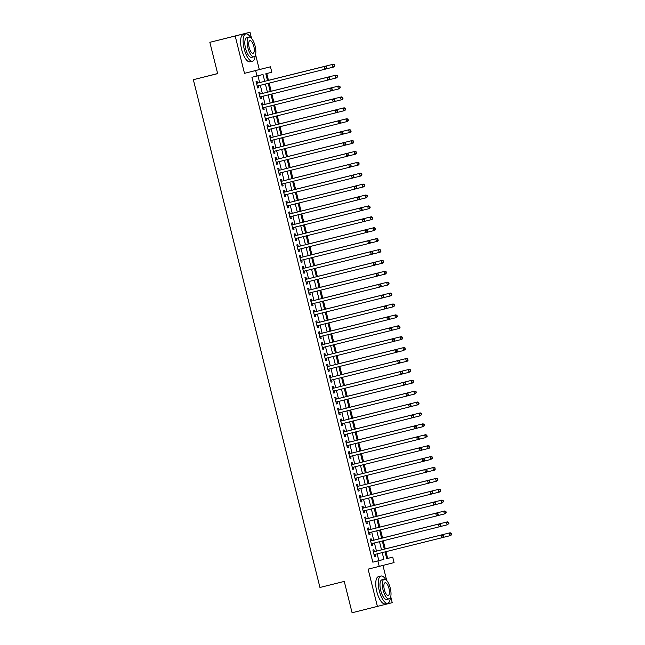 <?xml version="1.0" encoding="UTF-8"?>
<svg xmlns="http://www.w3.org/2000/svg" width="645" height="645" viewBox="0 0 645 645"><rect width="100%" height="100%" fill="white"/><g stroke="black" fill="none" stroke-linecap="round" stroke-linejoin="round"><path stroke-width="0.97" d="M386.702 558.643L392.716 557.143L394.079 562.593L379.252 566.366L377.897 560.916L383.904 559.384L382.211 552.596M217.647 73.562L193.347 79.69L319.952 587.466L344.269 581.419L352.081 612.75L392.233 602.68L390.725 596.617M386.702 580.476L382.945 565.423M193.347 79.69L217.663 73.643L209.851 42.32L250.01 32.25L235.191 36.023L244.495 73.345L270.465 66.798L271.819 72.248L265.813 73.78L267.514 80.617M244.495 73.345L259.314 69.571L255.565 54.519M251.542 38.378L250.01 32.25M259.314 69.571L270.465 66.798M387.653 558.401L385.968 551.66M385.283 548.887L383.251 540.76M382.566 537.986L380.534 529.868M379.849 527.094L377.817 518.967M377.132 516.193L375.108 508.075M374.414 505.301L372.391 497.174M371.697 494.401L369.674 486.282M368.98 483.508L366.957 475.381M366.263 472.608L364.24 464.489M363.546 461.715L361.522 453.588M360.829 450.815L358.805 442.696M358.112 439.922L356.088 431.795M355.395 429.022L353.371 420.903M352.678 418.129L350.654 410.002M349.961 407.229L347.937 399.11M347.244 396.336L345.22 388.209M344.527 385.436L342.503 377.317M341.81 374.543L339.786 366.416M339.093 363.643L337.069 355.524M336.376 352.75L334.352 344.624M333.659 341.85L331.635 333.731M330.941 330.958L328.918 322.831M328.224 320.057L326.201 311.938M325.507 309.165L323.484 301.038M322.79 298.264L320.767 290.145M320.073 287.372L318.05 279.245M317.356 276.471L315.332 268.352M314.639 265.579L312.615 257.452M311.922 254.678L309.898 246.559M309.205 243.786L307.181 235.659M306.496 232.885L304.464 224.766M303.779 221.993L301.747 213.866M301.062 211.092L299.03 202.973M298.345 200.2L296.313 192.073M295.628 189.299L293.596 181.18M292.911 178.399L290.887 170.28M290.194 167.506L288.17 159.388M287.476 156.606L285.453 148.487M284.759 145.714L282.736 137.595M282.042 134.813L280.019 126.694M279.325 123.921L277.302 115.802M276.608 113.02L274.585 104.901M273.891 102.128L271.868 94.009M271.174 91.227L269.15 83.108M268.457 80.335L266.764 73.538M209.851 42.32L235.191 36.023M374.358 551.644L373.882 549.742L372.883 549.991L374.511 556.53L375.511 556.28L375.035 554.378M371.641 540.752L371.165 538.841L370.166 539.099L371.794 545.638L372.794 545.38L372.318 543.477M368.924 529.851L368.448 527.949L367.448 528.199L369.077 534.737L370.077 534.487L369.601 532.585M366.207 518.959L365.731 517.048L364.731 517.306L366.36 523.845L367.36 523.587L366.884 521.684M363.49 508.058L363.014 506.156L362.014 506.406L363.643 512.944L364.643 512.694L364.175 510.792M360.773 497.166L360.297 495.255L359.297 495.513L360.926 502.052L361.926 501.794L361.458 499.891M358.056 486.266L357.58 484.363L356.58 484.613L358.209 491.151L359.209 490.901L358.741 488.999M355.339 475.373L354.863 473.462L353.863 473.72L355.492 480.259L356.492 480.001L356.024 478.098M352.622 464.473L352.146 462.57L351.146 462.82L352.775 469.358L353.774 469.109L353.307 467.206M349.904 453.58L349.429 451.669L348.429 451.927L350.058 458.466L351.057 458.208L350.59 456.305M347.187 442.68L346.712 440.777L345.712 441.027L347.341 447.566L348.348 447.316L347.873 445.413M344.47 431.787L343.995 429.876L342.995 430.134L344.624 436.673L345.631 436.415L345.156 434.512M341.753 420.887L341.278 418.984L340.278 419.234L341.906 425.773L342.914 425.523L342.439 423.62M339.036 409.994L338.561 408.083L337.561 408.341L339.189 414.88L340.197 414.622L339.722 412.719M336.319 399.094L335.843 397.191L334.844 397.441L336.472 403.98L337.48 403.73L337.004 401.827M333.602 388.201L333.126 386.291L332.127 386.548L333.755 393.087L334.763 392.829L334.287 390.926M330.885 377.301L330.417 375.398L329.41 375.648L331.038 382.187L332.046 381.937L331.57 380.034M328.176 366.408L327.7 364.498L326.692 364.756L328.329 371.294L329.329 371.036L328.853 369.133M325.459 355.508L324.983 353.605L323.975 353.855L325.612 360.394L326.612 360.144L326.136 358.241M322.742 344.615L322.266 342.705L321.258 342.963L322.895 349.501L323.895 349.243L323.419 347.341M320.025 333.715L319.549 331.812L318.541 332.062L320.178 338.601L321.178 338.351L320.702 336.448M317.308 322.822L316.832 320.912L315.824 321.17L317.461 327.708L318.461 327.45L317.985 325.548M314.591 311.922L314.115 310.019L313.107 310.269L314.744 316.808L315.744 316.558L315.268 314.655M311.874 301.03L311.398 299.119L310.398 299.377L312.027 305.915L313.027 305.657L312.551 303.755M309.157 290.129L308.681 288.226L307.681 288.476L309.31 295.015L310.31 294.765L309.834 292.862M306.44 279.237L305.964 277.326L304.964 277.584L306.593 284.123L307.592 283.865L307.117 281.962M303.722 268.336L303.247 266.433L302.247 266.683L303.876 273.222L304.875 272.972L304.4 271.069M301.005 257.444L300.53 255.533L299.53 255.791L301.159 262.33L302.158 262.072L301.683 260.169M298.288 246.543L297.813 244.64L296.813 244.89L298.442 251.429L299.441 251.171L298.966 249.276M295.571 235.651L295.096 233.74L294.096 233.998L295.724 240.537L296.724 240.279L296.248 238.376M292.854 224.75L292.378 222.847L291.379 223.097L293.007 229.636L294.007 229.378L293.531 227.483M290.137 213.858L289.661 211.947L288.662 212.205L290.29 218.744L291.29 218.486L290.814 216.583M287.42 202.957L286.944 201.055L285.945 201.305L287.573 207.843L288.573 207.585L288.097 205.691M284.703 192.065L284.227 190.154L283.228 190.412L284.856 196.951L285.856 196.693L285.38 194.79M281.986 181.164L281.51 179.262L280.511 179.512L282.139 186.05L283.139 185.792L282.663 183.898M279.269 170.272L278.793 168.361L277.793 168.619L279.422 175.158L280.422 174.9L279.954 172.997M276.552 159.371L276.076 157.469L275.076 157.719L276.705 164.257L277.705 163.999L277.237 162.105M273.835 148.479L273.359 146.568L272.359 146.826L273.988 153.365L274.988 153.107L274.52 151.204M271.118 137.578L270.642 135.676L269.642 135.926L271.271 142.464L272.271 142.206L271.803 140.312M268.401 126.686L267.925 124.775L266.925 125.033L268.554 131.572L269.554 131.314L269.086 129.411M265.684 115.786L265.208 113.883L264.208 114.133L265.837 120.671L266.837 120.413L266.369 118.519M262.967 104.893L262.491 102.982L261.491 103.24L263.12 109.779L264.127 109.521L263.652 107.618M260.249 93.993L259.774 92.09L258.774 92.34L260.403 98.879L261.41 98.62L260.935 96.726M264.708 81.31L263.007 74.489L251.929 77.279L372.826 562.174L378.841 560.642L377.148 553.853M376.462 551.12L374.431 542.953M373.745 540.228L371.714 532.06M371.028 529.327L368.996 521.16M368.311 518.435L366.279 510.268M365.594 507.534L363.562 499.367M362.877 496.642L360.845 488.475M360.16 485.741L358.128 477.574M357.443 474.849L355.411 466.682M354.726 463.949L352.694 455.781M352.017 453.056L349.977 444.889M349.3 442.156L347.26 433.988M346.583 431.263L344.543 423.096M343.866 420.363L341.826 412.195M341.149 409.47L339.109 401.303M338.432 398.57L336.392 390.402M335.714 387.677L333.675 379.51M332.997 376.777L330.958 368.609M330.28 365.884L328.24 357.717M327.563 354.984L325.523 346.817M324.846 344.091L322.806 335.924M322.129 333.191L320.089 325.024M319.412 322.298L317.372 314.131M316.695 311.398L314.655 303.231M313.978 300.506L311.938 292.338M311.261 289.605L309.221 281.438M308.544 278.713L306.504 270.545M305.827 267.812L303.795 259.645M303.11 256.92L301.078 248.752M300.393 246.019L298.361 237.852M297.676 235.127L295.644 226.959M294.959 224.226L292.927 216.059M292.241 213.334L290.21 205.166M289.524 202.433L287.493 194.266M286.807 191.541L284.776 183.374M284.09 180.64L282.058 172.473M281.373 169.748L279.341 161.581M278.656 158.847L276.624 150.68M275.939 147.955L273.907 139.788M273.222 137.054L271.19 128.887M270.505 126.162L268.473 117.995M267.796 115.262L265.756 107.094M265.079 104.369L263.039 96.202M262.362 93.469L260.322 85.301M259.645 82.576L257.952 75.779M257.532 83.1L257.057 81.189L256.057 81.447L257.686 87.986L258.693 87.728L258.218 85.825M379.252 566.366L368.11 569.132L377.414 606.453M372.826 562.174L377.897 560.916M257 76.021L255.638 70.571M385.017 551.894L386.71 558.675L392.716 557.143M268.199 83.342L270.231 91.509M270.916 94.243L272.948 102.41M273.633 105.135L275.665 113.302M276.35 116.035L278.382 124.203M279.067 126.928L281.099 135.095M281.784 137.828L283.816 145.996M284.501 148.721L286.533 156.888M287.219 159.621L289.25 167.789M289.936 170.514L291.967 178.681M292.645 181.414L294.684 189.582M295.362 192.315L297.401 200.474M298.079 203.207L300.119 211.375M300.796 214.108L302.836 222.267M303.513 225L305.553 233.167M306.23 235.901L308.27 244.06M308.947 246.793L310.987 254.96M311.664 257.694L313.704 265.853M314.381 268.586L316.421 276.753M317.098 279.487L319.138 287.646M319.815 290.379L321.855 298.546M322.532 301.28L324.572 309.439M325.249 312.172L327.289 320.339M327.966 323.072L330.006 331.232M330.683 333.965L332.723 342.132M333.401 344.865L335.44 353.025M336.118 355.758L338.157 363.925M338.835 366.658L340.866 374.818M341.552 377.551L343.583 385.718M344.269 388.451L346.3 396.611L412.131 380.211L346.292 396.57M346.986 399.344L349.018 407.511M349.703 410.244L351.735 418.403M352.42 421.137L354.452 429.304M355.137 432.037L357.169 440.204M357.854 442.93L359.886 451.097M360.571 453.83L362.603 461.997M363.288 464.722L365.32 472.89M366.005 475.623L368.037 483.79M368.722 486.515L370.754 494.683M371.439 497.416L373.471 505.583M374.156 508.308L376.188 516.476M376.865 519.209L378.905 527.376M379.583 530.101L381.622 538.269M382.3 541.002L384.339 549.169M381.534 549.863L379.494 541.695M378.817 538.97L376.777 530.803M376.1 528.07L374.06 519.902M373.382 517.177L371.343 509.01M370.665 506.277L368.626 498.109M367.948 495.384L365.909 487.217M365.231 484.484L363.191 476.316M362.514 473.591L360.474 465.424M359.797 462.691L357.757 454.523M357.08 451.798L355.04 443.631M354.363 440.898L352.323 432.731M351.646 430.005L349.606 421.838M348.929 419.105L346.889 410.938M346.212 408.212L344.18 400.045M343.495 397.312L341.463 389.145M340.778 386.419L338.746 378.252M338.061 375.519L336.029 367.352M335.344 364.627L333.312 356.459M332.627 353.726L330.595 345.559M329.909 342.834L327.878 334.666M327.192 331.933L325.161 323.766M324.475 321.041L322.444 312.873M321.758 310.14L319.726 301.973M319.041 299.248L317.009 291.08M316.324 288.347L314.292 280.18M313.607 277.455L311.575 269.288M310.89 266.554L308.858 258.387M308.181 255.662L306.141 247.495M305.464 244.761L303.424 236.594M302.747 233.869L300.707 225.702M300.03 222.968L297.99 214.801M297.313 212.068L295.273 203.909M294.596 201.176L292.556 193.008M291.879 190.275L289.839 182.116M289.162 179.383L287.122 171.215M286.445 168.482L284.405 160.323M283.727 157.59L281.688 149.422M281.01 146.689L278.971 138.53M278.293 135.797L276.253 127.629M275.576 124.896L273.536 116.737M272.859 114.004L270.819 105.836M270.142 103.103L268.102 94.944M267.425 92.211L265.385 84.043M378.841 560.642L383.904 559.384M257.686 87.978L258.693 87.728M260.403 98.87L261.41 98.62M263.12 109.771L264.127 109.521M265.837 120.663L266.837 120.413M268.554 131.564L269.554 131.314M271.271 142.456L272.271 142.206M273.988 153.357L274.988 153.107M276.705 164.249L277.705 163.999M279.422 175.15L280.422 174.9M282.139 186.042L283.139 185.792M284.856 196.943L285.856 196.693M287.573 207.835L288.573 207.585M290.29 218.736L291.29 218.486M293.007 229.628L294.007 229.378M295.724 240.529L296.724 240.279M298.442 251.421L299.441 251.171M301.159 262.322L302.158 262.072M303.876 273.214L304.875 272.972M306.593 284.114L307.592 283.865M309.31 295.007L310.31 294.765M312.027 305.907L313.027 305.657M314.744 316.8L315.744 316.558M317.453 327.7L318.461 327.45M320.17 338.593L321.178 338.351M322.887 349.493L323.895 349.243M325.604 360.386L326.612 360.144M328.321 371.286L329.329 371.036M331.038 382.179L332.046 381.937M333.755 393.079L334.763 392.829M336.472 403.972L337.48 403.73M339.189 414.872L340.197 414.622M341.906 425.765L342.914 425.523M344.624 436.665L345.631 436.415M347.341 447.557L348.348 447.316M350.058 458.458L351.057 458.208M352.775 469.35L353.774 469.109M355.492 480.251L356.492 480.001M358.209 491.143L359.209 490.901M360.926 502.044L361.926 501.794M363.643 512.936L364.643 512.694M366.36 523.837L367.36 523.587M369.077 534.737L370.077 534.487M371.794 545.63L372.794 545.38M374.511 556.53L375.511 556.28M326.822 67.902L326.144 66.919L326.822 67.902L326.007 68.975L257.21 86.075M326.418 68.007L325.007 69.225L324.322 66.508L325.33 66.25L256.726 83.302A1.121 1.048 -104.3 0 1 256.525 83.326M256.726 83.302L324.322 66.508L326.144 66.919M326.547 66.814L325.33 66.25M333.336 64.21L267.506 80.569L333.336 64.21L334.561 64.774L334.433 65.967L334.561 64.774M326.048 68.918L333.014 67.193L332.336 64.468L334.158 64.879M334.836 65.863L334.021 66.935L333.014 67.193L334.433 65.967M213.543 57.115A13.698 5.047 -104 0 1 213.374 56.47A13.698 5.047 -104 0 1 213.221 55.825M250.695 37.612A14.037 5.168 76 0 0 245.785 33.927A14.037 5.168 76 0 0 244.165 48.818A14.037 5.168 76 0 0 252.558 61.17A14.037 5.168 76 0 0 255.17 55.615M245.785 33.927L243.254 34.556A14.037 5.168 76 0 0 241.633 49.447A14.037 5.168 76 0 0 250.026 61.799L252.558 61.17M253.936 56.776L251.606 57.357A10.11 3.717 -104 0 1 245.568 48.464A10.11 3.717 -104 0 1 246.737 37.741L249.067 37.16A10.11 3.717 76 0 0 247.898 47.883A10.11 3.717 76 0 0 253.936 56.776A10.11 3.717 76 0 0 255.106 46.053A10.11 3.717 76 0 0 249.067 37.16M249.18 47.561A6.514 2.395 76 0 0 253.074 53.285A6.514 2.395 76 0 0 253.824 46.376A6.514 2.395 76 0 0 249.929 40.643A6.514 2.395 76 0 0 249.18 47.561M348.703 599.213A13.698 5.047 -104 0 1 348.542 598.568A13.698 5.047 -104 0 1 348.381 597.923M385.855 579.71A14.037 5.168 76 0 0 380.945 576.025A14.037 5.168 76 0 0 379.325 590.925A14.037 5.168 76 0 0 387.718 603.269A14.037 5.168 76 0 0 390.33 597.713M380.945 576.025L378.413 576.654A14.037 5.168 76 0 0 376.793 591.554A14.037 5.168 76 0 0 385.186 603.897L387.718 603.269M389.104 598.874L386.766 599.455A10.11 3.717 -104 0 1 380.727 590.562A10.11 3.717 -104 0 1 381.896 579.839L384.226 579.258A10.11 3.717 76 0 0 383.057 589.981A10.11 3.717 76 0 0 389.104 598.874A10.11 3.717 76 0 0 390.265 588.151A10.11 3.717 76 0 0 384.226 579.258M384.339 589.659A6.514 2.395 76 0 0 388.234 595.391A6.514 2.395 76 0 0 388.983 588.474A6.514 2.395 76 0 0 385.089 582.749A6.514 2.395 76 0 0 384.339 589.659M329.539 78.803L328.861 77.811L329.539 78.803L328.724 79.867L259.927 96.976A1.121 1.048 -104.3 0 1 260.016 96.952M329.135 78.9L327.725 80.125L327.039 77.4L328.047 77.142L259.443 94.194A1.121 1.048 -104.3 0 1 259.242 94.226M259.443 94.194L327.039 77.4L328.861 77.811M329.264 77.714L328.047 77.142M332.256 89.695L331.578 88.712L332.256 89.695L331.441 90.768L262.644 107.868A1.121 1.048 -104.3 0 1 262.733 107.844M331.853 89.8L330.442 91.018L329.756 88.3L330.764 88.043L262.16 105.095A1.121 1.048 -104.3 0 1 261.959 105.119L329.756 88.3L331.578 88.712M331.981 88.607L330.764 88.043M334.973 100.596L334.295 99.604L334.973 100.596L334.158 101.66L265.361 118.769A1.121 1.048 -104.3 0 1 265.45 118.745M334.57 100.701L333.159 101.918L332.473 99.193L333.481 98.935L264.877 115.987A1.121 1.048 -104.3 0 1 264.676 116.019L264.877 115.987M264.684 116.044L332.473 99.193L334.295 99.604M334.699 99.507L333.481 98.935M337.69 111.488L337.012 110.505L337.69 111.488L336.875 112.561L268.078 129.661M337.287 111.593L335.876 112.81L335.19 110.093L336.198 109.835L267.594 126.888A1.121 1.048 -104.3 0 1 267.393 126.912M267.594 126.888L335.19 110.093L337.012 110.505M337.416 110.4L336.198 109.835M336.053 75.11L270.223 91.469L336.053 75.11L337.279 75.675L337.15 76.868L337.279 75.675M328.765 79.819L335.731 78.085L335.053 75.36L336.875 75.771M337.553 76.763L336.738 77.827L335.731 78.085L337.15 76.868M338.77 86.003L272.94 102.361L338.77 86.003L339.996 86.567L339.867 87.76L339.996 86.567M331.482 90.711L338.448 88.986L337.77 86.261L339.592 86.672M340.262 87.656L339.455 88.728L338.448 88.986L339.867 87.76M341.487 96.903L275.657 113.262L341.487 96.903L342.713 97.468L342.584 98.661L342.713 97.468M334.199 101.612L341.165 99.878L340.487 97.153L342.31 97.564M342.979 98.556L342.173 99.62L341.165 99.878L342.584 98.661M344.204 107.796L278.374 124.154L344.204 107.796L345.43 108.36L345.301 109.553L345.43 108.36M336.916 112.504L343.882 110.779L343.204 108.054L345.027 108.465M345.696 109.448L344.89 110.521L343.882 110.779L345.301 109.553M340.407 122.389L339.73 121.397L340.407 122.389L339.592 123.453L270.795 140.562M340.004 122.494L338.585 123.711L337.907 120.986L338.907 120.728L270.311 137.78A1.121 1.048 -104.3 0 1 270.11 137.812M270.311 137.78L337.907 120.986L339.73 121.397M340.133 121.3L338.907 120.728M346.921 118.696L281.091 135.055L346.921 118.696L348.147 119.26L348.018 120.454L348.147 119.26M339.633 123.405L346.599 121.671L345.922 118.946L347.744 119.357M348.413 120.349L347.607 121.413L346.599 121.671L348.018 120.454M343.124 133.281L342.447 132.298L343.124 133.281L342.31 134.353L273.512 151.454A1.121 1.048 -104.3 0 1 273.601 151.43M342.721 133.386L341.302 134.603L340.625 131.886L341.624 131.628L273.029 148.681A1.121 1.048 -104.3 0 1 272.827 148.705L340.625 131.886L342.447 132.298M342.85 132.193L341.624 131.628M342.35 134.297L349.316 132.572L348.639 129.847L349.638 129.589L283.808 145.947M350.461 130.258L350.735 131.346L350.864 130.153L348.639 129.847L283.808 145.955M351.13 131.241L350.324 132.314L349.316 132.572L350.735 131.346M349.638 129.589L350.864 130.153M345.833 144.182L345.164 143.19L345.833 144.182L345.027 145.246L276.229 162.355M345.438 144.287L344.019 145.504L343.342 142.779L344.341 142.521L275.746 159.573A1.121 1.048 -104.3 0 1 275.544 159.605M275.746 159.573L343.342 142.779L345.164 143.19M345.567 143.093L344.341 142.521M352.355 140.489L286.525 156.848L352.355 140.489L353.581 141.053L353.452 142.247L353.581 141.053M345.067 145.198L352.033 143.464L351.356 140.739L353.178 141.15M353.847 142.142L353.033 143.206L352.033 143.464L353.452 142.247M348.55 155.074L347.881 154.091L348.55 155.074L347.744 156.146L278.946 173.247A1.121 1.048 -104.3 0 1 279.035 173.223M348.155 155.179L346.736 156.396L346.059 153.679L347.058 153.421L278.463 170.474A1.121 1.048 -104.3 0 1 278.261 170.498M278.463 170.474L346.059 153.679L347.881 154.091M348.284 153.986L347.058 153.421M355.072 151.381L289.242 167.74L355.072 151.381L356.298 151.946L356.169 153.139L356.298 151.946M347.784 156.09L354.75 154.365L354.073 151.64L355.895 152.051M356.564 153.034L355.75 154.107L354.75 154.365L356.169 153.139M351.267 165.975L350.598 164.983L351.267 165.975L350.461 167.039L281.663 184.148A1.121 1.048 -104.3 0 1 281.752 184.123M350.872 166.079L349.453 167.297L348.776 164.572L349.775 164.314L281.18 181.366A1.121 1.048 -104.3 0 1 280.978 181.398L348.776 164.572L350.598 164.983M351.001 164.886L349.775 164.314M350.493 166.99L357.467 165.257L356.79 162.532L357.79 162.282L291.959 178.641M358.612 162.943L358.886 164.04L359.015 162.846L356.79 162.532L291.959 178.649M359.281 163.935L358.467 164.999L357.467 165.257L358.886 164.04M357.79 162.282L359.015 162.846M353.984 176.867L353.315 175.883L353.984 176.867L353.178 177.939L284.381 195.04M353.589 176.972L352.17 178.189L351.493 175.472L352.493 175.214L283.897 192.266A1.121 1.048 -104.3 0 1 283.695 192.291M283.897 192.266L351.493 175.472L353.315 175.883M353.718 175.779L352.493 175.214M360.507 173.174L294.676 189.533L360.507 173.174L361.732 173.739L361.603 174.932L361.732 173.739M353.21 177.883L360.184 176.158L359.507 173.432L361.329 173.844M361.998 174.827L361.184 175.9L360.184 176.158L361.603 174.932M356.701 187.768L356.032 186.776L356.701 187.768L355.895 188.832L287.098 205.94A1.121 1.048 -104.3 0 1 287.186 205.916M356.306 187.872L354.887 189.09L354.21 186.365L355.21 186.107L286.606 203.159A1.121 1.048 -104.3 0 1 286.412 203.191M286.606 203.159L354.21 186.365L356.032 186.776M356.435 186.679L355.21 186.107M363.224 184.075L297.393 200.434L363.224 184.075L364.441 184.639L364.32 185.833L364.441 184.639M355.927 188.783L362.901 187.05L362.224 184.325L364.046 184.736M364.715 185.728L363.901 186.792L362.901 187.05L364.32 185.833M359.418 198.66L358.749 197.676L359.418 198.66L358.604 199.732L289.815 216.833A1.121 1.048 -104.3 0 1 289.903 216.809M359.023 198.765L357.604 199.982L356.927 197.265L357.927 197.007L289.323 214.059A1.121 1.048 -104.3 0 1 289.129 214.084L356.927 197.265L358.749 197.676M359.152 197.572L357.927 197.007M365.941 194.967L300.11 211.326L365.941 194.967L367.158 195.532L367.029 196.725L367.158 195.532M358.644 199.676L365.618 197.951L364.941 195.225L366.763 195.637M367.432 196.62L366.618 197.692L365.618 197.951L367.029 196.725M362.135 209.561L361.466 208.569L362.135 209.561L361.321 210.625L292.532 227.733A1.121 1.048 -104.3 0 1 292.62 227.709M361.74 209.665L360.321 210.883L359.644 208.158L360.644 207.9L292.04 224.952A1.121 1.048 -104.3 0 1 291.846 224.984L292.04 224.952M291.854 225.008L359.644 208.158L361.466 208.569M361.869 208.472L360.644 207.9M368.658 205.868L302.828 222.227L368.658 205.868L369.875 206.432L369.746 207.625L369.875 206.432M361.361 210.576L368.335 208.843L367.658 206.118L369.48 206.529M370.149 207.521L369.335 208.585L368.335 208.843L369.746 207.625M364.852 220.453L364.183 219.469L364.852 220.453L364.038 221.525L295.249 238.626M364.457 220.558L363.038 221.775L362.361 219.058L363.361 218.8L294.757 235.852A1.121 1.048 -104.3 0 1 294.563 235.877M294.757 235.852L362.361 219.058L364.183 219.469M364.586 219.364L363.361 218.8M371.375 216.76L305.545 233.119L371.375 216.76L372.592 217.325L372.463 218.518L372.592 217.325M364.078 221.469L371.052 219.743L370.375 217.018L372.197 217.43M372.866 218.413L372.052 219.485L371.052 219.743L372.463 218.518M367.569 231.353L366.9 230.362L367.569 231.353L366.755 232.418L297.966 249.526A1.121 1.048 -104.3 0 1 298.055 249.502M367.174 231.458L365.755 232.676L365.078 229.951L366.078 229.701L297.474 246.745A1.121 1.048 -104.3 0 1 297.281 246.777M297.474 246.745L365.078 229.951L366.9 230.362M367.303 230.265L366.078 229.701M374.092 227.661L308.254 244.02L374.092 227.661L375.309 228.225L375.18 229.418L375.309 228.225M366.795 232.369L373.769 230.636L373.092 227.911L374.914 228.322M375.584 229.314L374.769 230.378L373.769 230.636L375.18 229.418M370.286 242.246L369.617 241.262L370.286 242.246L369.472 243.318L300.683 260.419A1.121 1.048 -104.3 0 1 300.772 260.395M369.891 242.351L368.472 243.576L367.795 240.851L368.795 240.593L300.191 257.645A1.121 1.048 -104.3 0 1 299.998 257.669L367.795 240.851L369.617 241.262M370.02 241.157L368.795 240.593M369.512 243.262L376.486 241.536L375.809 238.811L376.809 238.553L310.971 254.912M377.631 239.222L377.897 240.311L378.026 239.118L375.809 238.811L310.979 254.92M378.301 240.206L377.486 241.278L376.486 241.536L377.897 240.311M376.809 238.553L378.026 239.118M373.003 253.146L372.334 252.155L373.003 253.146L372.189 254.211L303.4 271.319M372.6 253.251L371.189 254.469L370.512 251.744L371.512 251.494L302.908 268.538A1.121 1.048 -104.3 0 1 302.715 268.57M302.908 268.538L370.512 251.744L372.334 252.155M372.729 252.058L371.512 251.494M372.23 254.162L379.204 252.429L378.526 249.704L379.526 249.454L313.688 265.813M380.348 250.115L380.615 251.211L380.744 250.018L378.526 249.704L313.696 265.821M381.018 251.107L380.203 252.171L379.204 252.429L380.615 251.211M379.526 249.454L380.744 250.018M375.721 264.039L375.446 262.95L375.317 264.144L375.721 264.039L374.906 265.111L306.117 282.212A1.121 1.048 -104.3 0 1 306.206 282.188M375.317 264.144L373.906 265.369L373.229 262.644L374.229 262.386L305.625 279.438A1.121 1.048 -104.3 0 1 305.432 279.462M305.625 279.438L373.229 262.644L375.051 263.055M375.446 262.95L374.229 262.386M382.243 260.346L316.405 276.705L382.243 260.346L383.461 260.911L383.332 262.104L383.461 260.911M374.947 265.055L381.921 263.329L381.243 260.604L383.065 261.015M383.735 261.999L382.92 263.071L381.921 263.329L383.332 262.104M378.438 274.939L377.768 273.948L378.438 274.939L377.623 276.004L308.834 293.112A1.121 1.048 -104.3 0 1 308.923 293.088M378.034 275.044L376.624 276.262L375.946 273.536L376.946 273.286L308.342 290.331A1.121 1.048 -104.3 0 1 308.149 290.363L375.946 273.536L377.768 273.948M378.163 273.851L376.946 273.286M377.664 275.955L384.638 274.222L383.96 271.497L384.96 271.247L319.122 287.606M385.783 271.908L386.049 273.004L386.178 271.811L383.96 271.497L319.13 287.614M386.452 272.9L385.637 273.964L384.638 274.222L386.049 273.004M384.96 271.247L386.178 271.811M381.155 285.832L380.881 284.743L380.752 285.937L381.155 285.832L380.34 286.904L311.551 304.005M380.752 285.937L379.341 287.162L378.663 284.437L379.663 284.179L311.059 301.231A1.121 1.048 -104.3 0 1 310.866 301.255M311.059 301.231L378.663 284.437L380.486 284.848M380.881 284.743L379.663 284.179M387.677 282.139L321.839 298.498L387.677 282.139L388.895 282.704L388.766 283.897L388.895 282.704M380.381 286.848L387.355 285.122L386.678 282.397L388.5 282.808M389.169 283.792L388.355 284.864L387.355 285.122L388.766 283.897M383.872 296.732L383.203 295.741L383.872 296.732L383.057 297.797L314.268 314.905A1.121 1.048 -104.3 0 1 314.357 314.881M383.469 296.837L382.058 298.055L381.38 295.329L382.38 295.079L313.776 312.124A1.121 1.048 -104.3 0 1 313.583 312.156M313.776 312.124L381.38 295.329L383.203 295.741M383.598 295.644L382.38 295.079M390.394 293.04L324.556 309.398L390.394 293.04L391.612 293.604L391.483 294.797L391.612 293.604M383.098 297.748L390.072 296.015L389.395 293.29L391.209 293.701M391.886 294.692L391.072 295.757L390.072 296.015L391.483 294.797M386.589 307.625L386.315 306.536L386.186 307.73L386.589 307.625L385.775 308.697L316.985 325.798A1.121 1.048 -104.3 0 1 317.074 325.773M386.186 307.73L384.775 308.955L384.097 306.23L385.097 305.972L316.493 323.024A1.121 1.048 -104.3 0 1 316.3 323.048L384.097 306.23L385.92 306.641M386.315 306.536L385.097 305.972M393.111 303.932L327.273 320.291L393.111 303.932L394.329 304.496L394.2 305.69L394.329 304.496M385.815 308.641L392.789 306.915L392.112 304.19L393.926 304.601M394.603 305.585L393.789 306.657L392.789 306.915L394.2 305.69M389.306 318.525L388.637 317.534L389.306 318.525L388.492 319.589L319.702 336.698A1.121 1.048 -104.3 0 1 319.791 336.674M388.903 318.63L387.492 319.847L386.815 317.122L387.814 316.872L319.211 333.917A1.121 1.048 -104.3 0 1 319.017 333.949L319.211 333.917M319.017 333.973L386.815 317.122L388.637 317.534M389.032 317.437L387.814 316.872M395.828 314.833L329.99 331.191L395.828 314.833L397.046 315.397L396.917 316.59L397.046 315.397M388.532 319.541L395.506 317.808L394.821 315.083L396.643 315.494M397.32 316.485L396.506 317.55L395.506 317.808L396.917 316.59M392.023 329.418L391.749 328.329L391.62 329.522L392.023 329.418L391.209 330.49L322.419 347.591M391.62 329.522L390.209 330.748L389.532 328.023L390.531 327.765L321.928 344.817A1.121 1.048 -104.3 0 1 321.734 344.841M321.928 344.817L389.532 328.023L391.354 328.434M391.749 328.329L390.531 327.765M398.546 325.725L332.707 342.084L398.546 325.725L399.763 326.289L399.634 327.483L399.763 326.289M391.249 330.433L398.223 328.708L397.538 325.983L399.36 326.394M400.037 327.378L399.223 328.45L398.223 328.708L399.634 327.483M394.74 340.318L394.071 339.326L394.74 340.318L393.926 341.382L325.136 358.491A1.121 1.048 -104.3 0 1 325.225 358.467M394.337 340.423L392.926 341.64L392.249 338.915L393.248 338.665L324.645 355.709A1.121 1.048 -104.3 0 1 324.451 355.742L392.249 338.915L394.071 339.326M394.466 339.23L393.248 338.665M397.457 351.211L396.78 350.227L397.457 351.211L396.643 352.283L327.853 369.383A1.121 1.048 -104.3 0 1 327.942 369.359M397.054 351.315L395.643 352.541L394.966 349.816L395.966 349.558L327.362 366.61A1.121 1.048 -104.3 0 1 327.168 366.634L394.966 349.816L396.78 350.227M397.183 350.122L395.966 349.558M400.174 362.111L399.497 361.119L400.174 362.111L399.36 363.175L330.571 380.284M399.771 362.216L398.36 363.433L397.683 360.708L398.683 360.458L330.079 377.502A1.121 1.048 -104.3 0 1 329.877 377.535M330.079 377.502L397.683 360.708L399.497 361.119M399.9 361.023L398.683 360.458M401.263 336.625L335.424 352.984L401.263 336.625L402.48 337.19L402.351 338.383L402.48 337.19M393.966 341.334L400.94 339.601L400.255 336.875L402.077 337.287M402.754 338.278L401.94 339.343L400.94 339.601L402.351 338.383M396.683 352.226L403.657 350.501L402.972 347.776L403.98 347.518L338.141 363.877M404.794 348.187L405.068 349.276L405.197 348.082L402.972 347.776L338.141 363.885M405.471 349.179L403.657 350.501L405.068 349.276M403.98 347.518L405.197 348.082M406.697 358.418L340.858 374.777L406.697 358.418L407.914 358.983L407.785 360.176L407.914 358.983M399.4 363.127L406.374 361.394L405.689 358.668L407.511 359.088M408.188 360.071L407.374 361.136L406.374 361.394L407.785 360.176M402.891 373.003L402.214 372.02L402.891 373.003L402.077 374.076L333.28 391.176M402.488 373.108L401.077 374.334L400.392 371.609L401.4 371.351L332.796 388.403A1.121 1.048 -104.3 0 1 332.594 388.427M332.796 388.403L400.392 371.609L402.214 372.02M402.617 371.915L401.4 371.351M409.414 369.311L343.575 385.67L409.414 369.311L410.631 369.875L410.502 371.069L410.631 369.875M402.117 374.027L409.091 372.294L408.406 369.569L410.228 369.98M410.905 370.972L409.091 372.294L410.502 371.069M405.608 383.904L404.931 382.912L405.608 383.904L404.794 384.968L335.997 402.077A1.121 1.048 -104.3 0 1 336.093 402.053M405.205 384.009L403.794 385.226L403.109 382.501L404.117 382.251L335.513 399.295A1.121 1.048 -104.3 0 1 335.311 399.328L403.109 382.501L404.931 382.912M405.334 382.816L404.117 382.251M404.834 384.92L411.808 383.186L411.123 380.461L412.945 380.881L413.219 381.969L413.348 380.776L412.945 380.881M413.622 381.864L412.808 382.928L411.808 383.186L413.219 381.969M412.131 380.211L413.348 380.776M408.325 394.796L407.648 393.813L408.325 394.796L407.511 395.869L338.714 412.969M407.922 394.901L406.511 396.127L405.826 393.402L406.834 393.144L338.23 410.196A1.121 1.048 -104.3 0 1 338.028 410.22M338.23 410.196L405.826 393.402L407.648 393.813M408.051 393.708L406.834 393.144M414.84 391.104L349.01 407.463L414.84 391.104L416.065 391.668L415.936 392.861L416.065 391.668M407.551 395.82L414.525 394.087L413.84 391.362L415.662 391.773M416.339 392.765L414.525 394.087L415.936 392.861M411.042 405.697L410.365 404.705L411.042 405.697L410.228 406.761L341.431 423.87A1.121 1.048 -104.3 0 1 341.519 423.846M410.639 405.802L409.228 407.019L408.543 404.294L409.551 404.044L340.947 421.088A1.121 1.048 -104.3 0 1 340.745 421.121M340.947 421.088L408.543 404.294L410.365 404.705M410.768 404.608L409.551 404.044M417.557 402.004L351.727 418.363L417.557 402.004L418.782 402.569L418.653 403.762L418.782 402.569M410.268 406.713L417.234 404.979L416.557 402.254L418.379 402.673M419.057 403.657L418.242 404.729L417.234 404.979L418.653 403.762M413.759 416.589L413.082 415.606L413.759 416.589L412.945 417.662L344.148 434.762A1.121 1.048 -104.3 0 1 344.236 434.738M413.356 416.694L411.945 417.92L411.26 415.195L412.268 414.937L343.664 431.989A1.121 1.048 -104.3 0 1 343.463 432.013L411.26 415.195L413.082 415.606M413.485 415.501L412.268 414.937M420.274 412.897L354.444 429.256L420.274 412.897L421.499 413.461L421.37 414.654L421.499 413.461M412.985 417.613L419.951 415.88L419.274 413.155L421.096 413.566M421.774 414.558L419.951 415.88L421.37 414.654M416.476 427.49L415.799 426.498L416.476 427.49L415.662 428.554L346.865 445.663M416.073 427.595L414.662 428.812L413.977 426.087L414.985 425.837L346.381 442.881A1.121 1.048 -104.3 0 1 346.18 442.913M346.188 442.938L413.977 426.087L415.799 426.498M416.202 426.401L414.985 425.837M422.991 423.797L357.161 440.156L422.991 423.797L424.216 424.362L424.088 425.555L424.216 424.362M415.703 428.506L422.668 426.772L421.991 424.047L423.813 424.466M424.483 425.45L423.676 426.522L422.668 426.772L424.088 425.555M419.194 438.382L418.516 437.399L419.194 438.382L418.379 439.455L349.582 456.555M418.79 438.487L417.379 439.713L416.694 436.988L417.702 436.729L349.098 453.782A1.121 1.048 -104.3 0 1 348.897 453.806M349.098 453.782L416.694 436.988L418.516 437.399M418.919 437.294L417.702 436.729M425.708 434.69L359.878 451.049L425.708 434.69L426.934 435.254L426.805 436.447L426.934 435.254M418.42 439.406L425.386 437.673L424.708 434.948L426.53 435.359M427.2 436.351L425.386 437.673L426.805 436.447M421.911 449.283L421.233 448.291L421.911 449.283L421.096 450.347L352.299 467.456A1.121 1.048 -104.3 0 1 352.388 467.432M421.507 449.388L420.097 450.605L419.411 447.88L420.419 447.63L351.815 464.674A1.121 1.048 -104.3 0 1 351.614 464.706L419.411 447.88L421.233 448.291M421.637 448.194L420.419 447.63M428.425 445.59L362.595 461.949L428.425 445.59L429.651 446.155L429.522 447.348L429.651 446.155M421.137 450.299L428.103 448.565L427.425 445.84L429.248 446.259M429.917 447.243L429.11 448.315L428.103 448.565L429.522 447.348M424.628 460.175L423.95 459.192L424.628 460.175L423.813 461.248L355.016 478.348A1.121 1.048 -104.3 0 1 355.105 478.324M424.225 460.28L422.806 461.506L422.128 458.78L423.128 458.522L354.532 475.575A1.121 1.048 -104.3 0 1 354.331 475.599L422.128 458.78L423.95 459.192M424.354 459.087L423.128 458.522M423.854 461.199L430.82 459.466L430.142 456.741L431.142 456.483L365.312 472.841M431.965 457.152L432.239 458.24L432.368 457.047L430.142 456.741L365.312 472.85M432.634 458.144L430.82 459.466L432.239 458.24M431.142 456.483L432.368 457.047M427.345 471.076L426.668 470.084L427.345 471.076L426.53 472.14L357.733 489.249M426.942 471.181L425.523 472.398L424.845 469.673L425.845 469.423L357.249 486.467A1.121 1.048 -104.3 0 1 357.048 486.499M357.249 486.467L424.845 469.673L426.668 470.084M427.071 469.987L425.845 469.423M433.859 467.383L368.029 483.742L433.859 467.383L435.085 467.947L434.956 469.141L435.085 467.947M426.571 472.092L433.537 470.358L432.86 467.633L434.682 468.052M435.351 469.036L434.545 470.108L433.537 470.358L434.956 469.141M430.054 481.968L429.385 480.985L430.054 481.968L429.248 483.041L360.45 500.141M429.659 482.073L428.24 483.299L427.562 480.573L428.562 480.315L359.966 497.368A1.121 1.048 -104.3 0 1 359.765 497.392M359.966 497.368L427.562 480.573L429.385 480.985M429.788 480.88L428.562 480.315M436.576 478.276L370.746 494.634L436.576 478.276L437.802 478.84L437.673 480.033L437.802 478.84M429.288 482.992L436.254 481.259L435.577 478.534L437.399 478.945M438.068 479.936L436.254 481.259L437.673 480.033M432.771 492.869L432.102 491.877L432.771 492.869L431.965 493.933L363.167 511.042A1.121 1.048 -104.3 0 1 363.256 511.017M432.376 492.974L430.957 494.191L430.279 491.466L431.279 491.216L362.683 508.26A1.121 1.048 -104.3 0 1 362.482 508.292L430.279 491.466L432.102 491.877M432.505 491.78L431.279 491.216M432.005 493.885L438.971 492.151L438.294 489.426L439.293 489.176L373.463 505.535M440.116 489.845L440.39 490.934L440.519 489.74L438.294 489.426L373.463 505.543M440.785 490.829L439.971 491.901L438.971 492.151L440.39 490.934M439.293 489.176L440.519 489.74M435.488 503.761L434.819 502.778L435.488 503.761L434.682 504.833L365.884 521.934M435.093 503.866L433.674 505.091L432.997 502.366L433.996 502.108L365.401 519.16A1.121 1.048 -104.3 0 1 365.199 519.185M365.401 519.16L432.997 502.366L434.819 502.778M435.222 502.673L433.996 502.108M442.01 500.069L376.18 516.427L442.01 500.069L443.236 500.633L443.107 501.826L443.236 500.633M434.714 504.785L441.688 503.052L441.011 500.326L442.833 500.738M443.502 501.729L441.688 503.052L443.107 501.826M438.205 514.662L437.536 513.67L438.205 514.662L437.399 515.726L368.601 532.835A1.121 1.048 -104.3 0 1 368.69 532.81M437.81 514.766L436.391 515.984L435.714 513.259L436.713 513.009L368.11 530.053A1.121 1.048 -104.3 0 1 367.916 530.085M368.11 530.053L435.714 513.259L437.536 513.67M437.939 513.573L436.713 513.009M444.728 510.969L378.897 527.328L444.728 510.969L445.953 511.533L445.824 512.727L445.953 511.533M437.431 515.678L444.405 513.944L443.728 511.219L445.55 511.638M446.219 512.622L445.405 513.694L444.405 513.944L445.824 512.727M440.922 525.554L440.253 524.57L440.922 525.554L440.116 526.626L371.318 543.727A1.121 1.048 -104.3 0 1 371.407 543.703M440.527 525.659L439.108 526.884L438.431 524.159L439.43 523.901L370.827 540.953A1.121 1.048 -104.3 0 1 370.633 540.978L438.431 524.159L440.253 524.57M440.656 524.466L439.43 523.901M447.445 521.861L381.614 538.22L447.445 521.861L448.662 522.426L448.533 523.619L448.662 522.426M440.148 526.578L447.122 524.845L446.445 522.119L448.267 522.531M448.936 523.522L447.122 524.845L448.533 523.619M443.639 536.455L442.97 535.463L443.639 536.455L442.825 537.519L374.036 554.627A1.121 1.048 -104.3 0 1 374.124 554.603M443.244 536.559L441.825 537.777L441.148 535.052L442.147 534.802L373.544 551.846A1.121 1.048 -104.3 0 1 373.35 551.878M373.358 551.902L441.148 535.052L442.97 535.463M443.373 535.366L442.147 534.802M450.162 532.762L384.331 549.121L450.162 532.762L451.379 533.326L451.25 534.52L451.379 533.326M442.865 537.47L449.839 535.737L449.162 533.012L450.984 533.431M451.653 534.415L450.839 535.487L449.839 535.737L451.25 534.52"/></g></svg>

